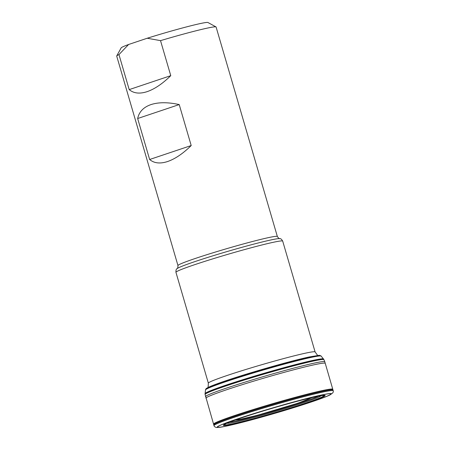 <?xml version="1.0" encoding="UTF-8"?>
<svg xmlns="http://www.w3.org/2000/svg" width="450" height="450" viewBox="0 0 450 450"><rect width="100%" height="100%" fill="white"/><g stroke="black" fill="none" stroke-linecap="round" stroke-linejoin="round"><path stroke-width="0.67" d="M333.197 390.729A62.094 3.032 163.7 0 0 333.191 390.684A62.094 3.032 163.7 0 0 272.739 405.202A62.094 3.032 163.7 0 0 213.992 425.543A62.094 3.032 163.7 0 0 214.009 425.582M333.219 390.774A62.094 3.032 163.7 0 0 272.767 405.287A62.094 3.032 163.7 0 0 214.02 425.632C213.716 425.897 215.359 427.517 216.714 427.5L219.437 427.359C224.595 426.662 233.977 424.524 247.59 420.941C267.508 415.704 293.631 407.942 310.894 402.126C319.961 399.082 326.233 396.737 329.704 395.089L332.859 392.85C333.343 391.759 333.461 391.067 333.219 390.774M306.759 402.992A52.988 2.587 163.7 0 0 316.761 396.517A52.988 2.587 163.7 0 0 230.979 421.605A52.988 2.587 163.7 0 0 240.902 422.162A52.988 2.587 163.7 0 0 306.759 402.992M317.97 396.27A52.144 2.548 -16.3 0 1 318.983 396.079A52.144 2.548 -16.3 0 1 322.425 395.544A52.144 2.548 -16.3 0 1 306.219 403.031A52.144 2.548 -16.3 0 1 247.59 420.334A52.144 2.548 -16.3 0 1 225.681 423.832A52.144 2.548 -16.3 0 1 228.864 422.426L231.114 421.554M205.082 393.677L205.076 393.728A61.734 3.015 -16.3 0 1 263.486 373.556A61.734 3.015 -16.3 0 1 323.561 359.077L323.533 359.038A61.695 3.015 163.7 0 0 323.483 358.982A61.695 3.015 163.7 0 0 263.458 373.466A61.695 3.015 163.7 0 0 205.088 393.604A61.695 3.015 163.7 0 0 205.088 393.666A61.718 3.015 -16.3 0 1 263.475 373.517A61.718 3.015 -16.3 0 1 323.533 359.038A61.706 3.015 163.7 0 0 323.505 358.999A61.706 3.015 163.7 0 0 263.469 373.489A61.706 3.015 163.7 0 0 205.082 393.632A61.706 3.015 163.7 0 0 205.082 393.688M323.831 359.46A61.875 3.021 163.7 0 0 323.82 359.443A61.875 3.021 163.7 0 0 263.604 373.95A61.875 3.021 163.7 0 0 205.059 394.172A61.875 3.021 163.7 0 0 205.059 394.194L205.088 394.414A61.909 3.026 163.7 0 0 205.093 394.431A61.909 3.026 163.7 0 1 263.661 374.158A61.909 3.026 163.7 0 1 323.921 359.668L323.831 359.46M333.191 390.684L332.781 389.272A62.094 3.032 163.7 0 0 272.329 403.785A62.094 3.032 163.7 0 0 213.576 424.131L205.093 394.453A61.914 3.026 -16.3 0 1 263.672 374.192A61.914 3.026 -16.3 0 1 323.938 359.696A61.909 3.026 163.7 0 0 323.921 359.668M149.636 159.497C154.125 163.294 160.116 163.963 167.608 161.522C175.151 158.917 183.009 153.596 191.199 145.547L179.218 104.574C167.963 102.127 158.546 102.133 150.964 104.597C143.511 107.184 139.078 111.825 137.655 118.524L149.636 159.497L191.199 145.547M129.201 89.612C133.689 93.403 139.68 94.078 147.172 91.631C154.71 89.032 162.574 83.706 170.764 75.662L160.521 40.641A51.778 2.531 163.7 0 1 216 26.91A51.778 2.531 163.7 0 1 216.096 27.011L277.352 236.498A51.778 2.531 -16.3 0 0 248.451 242.572A51.778 2.531 -16.3 0 0 195.896 258.266A51.778 2.531 -16.3 0 0 177.964 265.562L116.702 56.076A51.778 2.531 163.7 0 1 116.73 55.941A51.778 2.531 163.7 0 1 118.963 54.591L129.201 89.612L170.764 75.662M118.963 54.591L128.599 44.488L147.229 38.239A45.253 2.211 -16.3 0 1 207.922 22.5L216 26.91M116.73 55.941L121.157 47.874A45.253 2.211 -16.3 0 1 128.599 44.488M147.229 38.239L160.521 40.641M137.655 118.524L179.218 104.574M332.978 389.947A62.1 3.032 163.7 0 0 272.526 404.466A62.1 3.032 163.7 0 0 213.773 424.806L213.576 424.131M310.781 402.159A59.501 2.908 163.7 0 0 294.081 401.861A59.501 2.908 163.7 0 0 217.986 427.404A59.501 2.908 163.7 0 0 310.781 402.159M310.506 402.216A59.057 2.886 163.7 0 0 293.929 401.923A59.057 2.886 163.7 0 0 218.407 427.275A59.057 2.886 163.7 0 0 310.506 402.216M306.787 402.986A53.032 2.593 163.7 0 0 291.904 402.722A53.032 2.593 163.7 0 0 224.083 425.486A53.032 2.593 163.7 0 0 306.787 402.986M230.996 421.599A52.943 2.587 163.7 0 0 240.941 422.145A52.943 2.587 163.7 0 0 306.731 402.992A52.943 2.587 163.7 0 0 316.744 396.523M316.682 396.534A52.869 2.582 -16.3 0 1 306.686 402.998A52.869 2.582 -16.3 0 1 240.986 422.123A52.869 2.582 -16.3 0 1 231.053 421.577M322.29 395.556A51.733 2.526 -16.3 0 1 305.944 403.009A51.733 2.526 -16.3 0 1 248.209 420.069A51.733 2.526 -16.3 0 1 225.804 423.771M322.256 395.561A51.654 2.526 -16.3 0 1 305.893 403.003A51.654 2.526 -16.3 0 1 248.321 420.019A51.654 2.526 -16.3 0 1 225.833 423.759M320.94 395.741A48.954 2.391 -16.3 0 1 303.992 402.536A48.954 2.391 -16.3 0 1 255.156 417.15A48.954 2.391 -16.3 0 1 227.036 423.197M229.545 422.156A47.633 2.329 163.7 0 0 302.968 401.991A47.633 2.329 163.7 0 0 318.268 396.214M226.373 381.246A60.159 2.936 163.7 0 0 205.526 389.672L206.134 388.62L207.934 387.517C211.179 385.926 217.485 383.552 226.845 380.407C248.923 372.909 289.671 361.176 309.077 356.979L319.247 355.303L320.996 355.911A60.159 2.936 163.7 0 0 286.988 363.133A60.159 2.936 163.7 0 0 226.373 381.246M321.024 356.029A60.159 2.936 163.7 0 0 320.996 355.911L321.148 356.119A60.249 2.942 163.7 0 0 262.519 370.254A60.249 2.942 163.7 0 0 205.515 389.936L205.526 389.672M323.483 358.982L321.148 356.119M205.082 393.632L205.515 389.936M205.487 396.681A62.162 3.038 -16.3 0 1 264.296 376.318A62.162 3.038 -16.3 0 1 324.81 361.789L323.938 359.696M205.954 398.216A62.145 3.038 -16.3 0 1 264.746 377.859A62.145 3.038 -16.3 0 1 325.243 363.33L324.81 361.789M236.998 419.428A38.306 1.873 163.7 0 0 258.165 415.018A38.306 1.873 163.7 0 0 297.259 403.352A38.306 1.873 163.7 0 0 310.517 397.929M175.95 272.334L208.356 383.158A55.609 2.717 -16.3 0 1 227.621 375.322A55.609 2.717 -16.3 0 1 284.062 358.464A55.609 2.717 -16.3 0 1 315.101 351.945L282.696 241.116A55.609 2.717 163.7 0 0 251.657 247.641A55.609 2.717 163.7 0 0 195.216 264.499A55.609 2.717 163.7 0 0 175.95 272.334C175.86 270.118 176.271 268.869 177.176 268.588A53.691 2.621 -16.3 0 1 195.553 261.382A53.691 2.621 -16.3 0 1 247.489 245.796A53.691 2.621 -16.3 0 1 279.641 238.624C279.416 239.046 278.651 238.337 277.352 236.498M213.992 425.543L213.773 424.806M318.983 396.079L316.62 396.551M323.82 359.443L323.561 359.077M205.059 394.172L205.076 393.728M332.781 389.272L325.243 363.33M177.176 268.588C177.598 268.819 177.857 267.806 177.964 265.562M282.696 241.116C281.576 239.209 280.558 238.376 279.641 238.624M235.209 420.058L238.708 419.692L257.338 415.305L297.861 403.223L312.362 397.496M317.627 355.41L315.101 351.945M208.356 383.158L208.102 387.439"/></g></svg>
